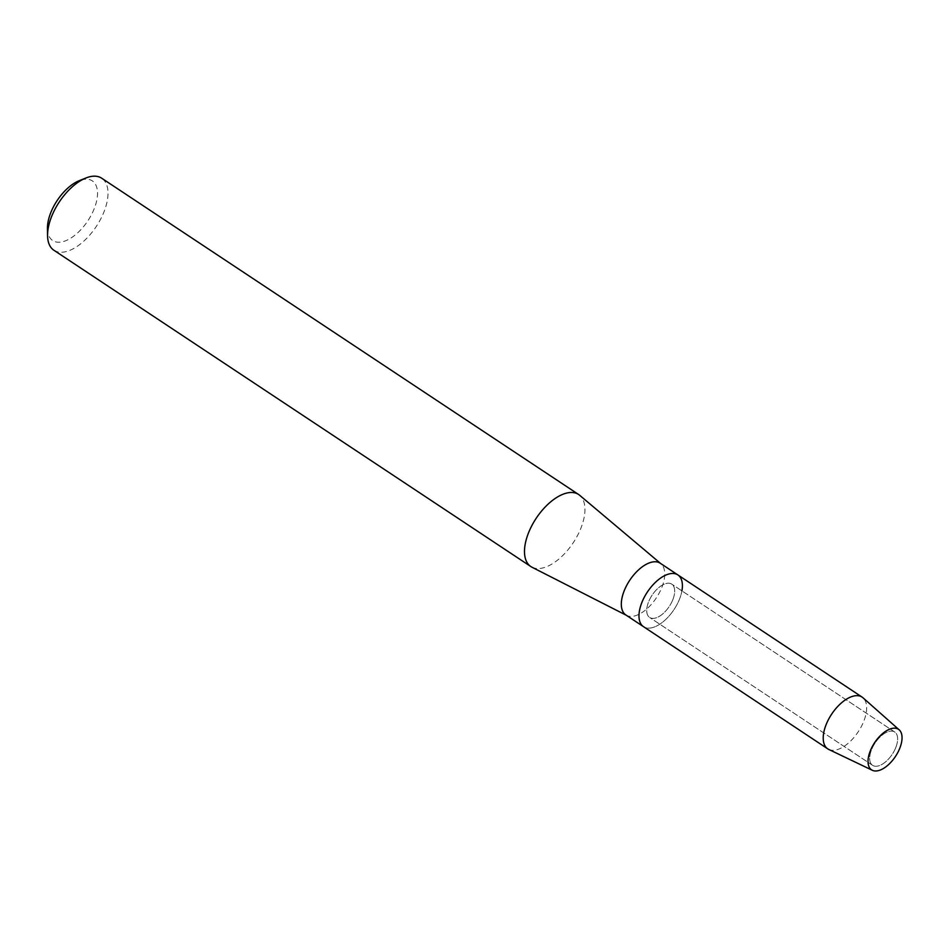 <?xml version="1.0" encoding="UTF-8"?>
<svg xmlns="http://www.w3.org/2000/svg" width="949" height="949" viewBox="0 0 949 949"><rect width="100%" height="100%" fill="white"/><g stroke="black" fill="none" stroke-linecap="round" stroke-linejoin="round"><path stroke-width="0.71" stroke-dasharray="4.75 3.56" d="M895.607 747.99A20 10.273 123.6 0 0 894.705 731.999A20 10.273 123.6 0 0 871.704 749.33A20 10.273 123.6 0 0 872.594 765.333A20 10.273 123.6 0 0 895.607 747.99A20 10.273 123.6 0 0 894.705 731.999A20 10.273 123.6 0 0 871.704 749.33A20 10.273 123.6 0 0 872.594 765.333A20 10.273 123.6 0 0 895.607 747.99M672.651 600.124A20 10.273 123.6 0 0 671.75 584.133A20 10.273 123.6 0 0 648.748 601.476A20 10.273 123.6 0 0 649.638 617.467A20 10.273 123.6 0 0 672.651 600.124A20 10.273 123.6 0 0 671.75 584.133A20 10.273 123.6 0 0 648.748 601.476A20 10.273 123.6 0 0 649.638 617.467A20 10.273 123.6 0 0 672.651 600.124M625.865 614.976A31.068 15.955 123.6 0 0 626.672 615.45A31.068 15.955 123.6 0 0 661.595 588.036A31.068 15.955 123.6 0 0 660.955 563.765A31.068 15.955 123.6 0 0 660.196 563.196M677.859 574.916A31.068 15.955 123.6 0 1 679.259 599.756A31.068 15.955 123.6 0 1 643.529 626.684A31.068 15.955 123.6 0 0 679.259 599.756A31.068 15.955 123.6 0 0 681.916 590.883M531.95 567.205A43.227 22.195 123.6 0 0 580.551 529.056A43.227 22.195 123.6 0 0 579.649 495.271M53.891 250.251A43.227 22.195 123.6 0 0 103.619 212.766A43.227 22.195 123.6 0 0 101.673 178.198M47.45 228.543A35.813 18.399 123.6 0 0 65.944 240.643A35.813 18.399 123.6 0 0 93.892 209.504A35.813 18.399 123.6 0 0 79.17 180.713M828.762 749.437A31.068 15.955 123.6 0 0 863.495 721.94A31.068 15.955 123.6 0 0 863.009 697.8M894.705 731.999L671.75 584.133L894.705 731.999M872.594 765.333L649.638 617.467L872.594 765.333"/><path stroke-width="1.42" d="M899.569 748.761A24.33 12.491 123.6 0 0 893.851 728.168A24.33 12.491 123.6 0 0 870.494 750.398A24.33 12.491 123.6 0 0 876.212 770.979A24.33 12.491 123.6 0 0 899.569 748.761A24.33 12.491 123.6 0 0 899.189 729.852A24.33 12.491 123.6 0 0 870.494 750.398A24.33 12.491 123.6 0 0 872.368 770.303A24.33 12.491 123.6 0 0 899.569 748.761M681.916 590.883A31.068 15.955 123.6 0 0 677.859 574.916L660.196 563.196A31.068 15.955 123.6 0 0 624.466 590.136A31.068 15.955 123.6 0 0 625.865 614.976L643.529 626.684A31.068 15.955 123.6 0 1 642.129 601.844A31.068 15.955 123.6 0 0 643.529 626.684L827.765 748.868A31.068 15.955 123.6 0 0 828.762 749.437L872.368 770.303M677.859 574.916A31.068 15.955 123.6 0 0 642.129 601.844A31.068 15.955 123.6 0 1 677.859 574.916L862.095 697.1A31.068 15.955 123.6 0 0 826.365 724.028A31.068 15.955 123.6 0 0 827.765 748.868M660.587 563.457L579.649 495.271A43.227 22.195 123.6 0 0 578.605 494.488A43.227 22.195 123.6 0 0 528.878 531.974A43.227 22.195 123.6 0 0 530.823 566.541A43.227 22.195 123.6 0 0 531.95 567.205L626.257 615.237M578.605 494.488L101.673 178.198A43.227 22.195 123.6 0 0 85.849 178.021A43.227 22.195 123.6 0 0 51.946 215.684A43.227 22.195 123.6 0 0 47.569 235.743A43.227 22.195 123.6 0 0 53.891 250.251L530.823 566.541M85.849 178.021L79.17 180.713A35.813 18.399 123.6 0 0 51.08 211.912A35.813 18.399 123.6 0 0 47.45 228.543L47.569 235.743M899.189 729.852L863.009 697.8A31.068 15.955 123.6 0 0 862.095 697.1"/></g></svg>
